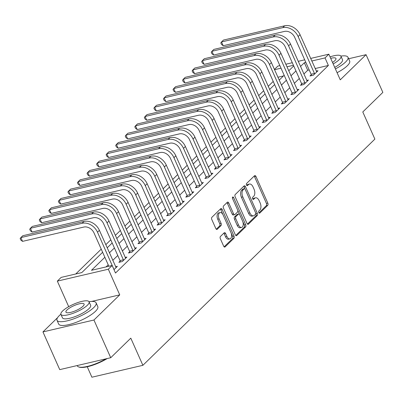 <?xml version="1.0" encoding="UTF-8"?>
<svg xmlns="http://www.w3.org/2000/svg" width="403" height="403" viewBox="0 0 403 403"><rect width="100%" height="100%" fill="white"/><g stroke="black" fill="none" stroke-linecap="round" stroke-linejoin="round"><path stroke-width="0.6" d="M258.771 212.572A1.179 0.665 76.9 0 0 259.562 213.207A1.179 0.665 76.9 0 0 259.754 213.096L267.728 205.323A1.683 0.947 76.9 0 0 267.819 203.112L255.955 176.459A1.683 0.947 76.9 0 0 254.822 175.557A1.683 0.947 76.9 0 0 254.545 175.713L246.571 183.486A1.179 0.665 76.9 0 0 246.51 185.032A1.179 0.665 76.9 0 0 247.301 185.667A1.179 0.665 76.9 0 0 247.492 185.556L248.525 184.549A5.38 3.033 76.9 0 1 249.412 184.05A5.38 3.033 76.9 0 1 253.039 186.947L254.026 189.168A5.38 3.033 76.9 0 1 253.734 196.246L252.701 197.253A1.179 0.665 76.9 0 0 252.641 198.805A1.179 0.665 76.9 0 0 253.432 199.435A1.179 0.665 76.9 0 0 253.623 199.329L254.656 198.321A5.38 3.033 76.9 0 1 255.542 197.818A5.38 3.033 76.9 0 1 259.169 200.719L260.157 202.941A5.38 3.033 76.9 0 1 259.864 210.018L258.832 211.026A1.179 0.665 76.9 0 0 258.771 212.572M220.426 236.475A1.683 0.947 76.9 0 0 220.335 238.687L223.665 246.168A1.683 0.947 76.9 0 0 224.798 247.069A1.683 0.947 76.9 0 0 225.076 246.913L233.926 238.284A1.683 0.947 76.9 0 0 234.017 236.067L222.154 209.419A1.683 0.947 76.9 0 0 221.02 208.512A1.683 0.947 76.9 0 0 220.743 208.668L211.887 217.303A1.683 0.947 76.9 0 0 211.797 219.514L215.822 228.546A1.683 0.947 76.9 0 0 216.95 229.453A1.683 0.947 76.9 0 0 217.227 229.297L221.015 225.599A1.683 0.947 76.9 0 0 221.111 223.388L219.116 218.91A4.498 2.534 76.9 0 1 220.098 212.572A4.498 2.534 76.9 0 1 223.131 214.995L230.939 232.541A4.498 2.534 76.9 0 1 229.957 238.878A4.498 2.534 76.9 0 1 226.924 236.455L225.625 233.528A1.683 0.947 76.9 0 0 224.491 232.627A1.683 0.947 76.9 0 0 224.214 232.783L220.426 236.475M110.729 357.728L59.74 369.627L42.95 331.916L93.939 320.017L110.729 357.728L130.794 338.162L142.884 365.314L374.876 139.106L362.786 111.953L382.85 92.388L366.06 54.677L340.263 79.834L328.843 54.188L325.025 57.916L328.38 65.457L115.5 273.033L112.14 265.491L108.321 269.219L57.332 281.123L61.155 277.395L81.824 272.569L102.629 252.283M93.939 320.017L119.736 294.86L108.321 269.219M246.999 223.413A1.683 0.947 76.9 0 0 248.132 224.32A1.683 0.947 76.9 0 0 248.409 224.164L257.26 215.529A1.683 0.947 76.9 0 0 257.351 213.318L245.487 186.665A1.683 0.947 76.9 0 0 244.354 185.758A1.683 0.947 76.9 0 0 244.077 185.919L235.221 194.548A1.683 0.947 76.9 0 0 235.13 196.76L246.999 223.413M245.593 226.904L236.742 235.538A1.683 0.947 76.9 0 1 236.465 235.695A1.683 0.947 76.9 0 1 235.332 234.788L223.464 208.139A1.683 0.947 76.9 0 1 223.554 205.928L227.347 202.23A1.683 0.947 76.9 0 1 227.624 202.074A1.683 0.947 76.9 0 1 228.753 202.981L233.569 213.786A1.683 0.947 76.9 0 0 234.697 214.693A1.683 0.947 76.9 0 0 234.974 214.537L237.488 212.089A1.683 0.947 76.9 0 0 237.584 209.877L232.571 198.624A1.179 0.665 76.9 0 1 232.828 196.966A1.179 0.665 76.9 0 1 233.619 197.596L245.684 224.693A1.683 0.947 76.9 0 1 245.593 226.904L244.218 227.227L235.78 235.453M366.06 54.677L348.64 58.747M328.38 65.457L315.131 68.55M309.207 69.936L307.711 70.283L303.867 74.031M299.308 78.479L294.316 83.345M289.752 87.799L284.76 92.665M280.196 97.113L275.204 101.979M270.64 106.427L265.648 111.299M261.089 115.747L256.096 120.613M251.532 125.061L246.54 129.932M241.976 134.38L236.984 139.247M232.42 143.695L227.428 148.561M222.869 153.014L217.877 157.88M213.313 162.328L208.321 167.195M203.757 171.648L198.765 176.514M194.201 180.962L189.209 185.828M184.65 190.276L179.657 195.148M175.093 199.596L170.101 204.462M165.537 208.91L160.545 213.781M155.981 218.23L150.989 223.096M146.43 227.544L141.438 232.41M136.874 236.863L131.882 241.729M127.318 246.178L122.326 251.044M117.762 255.497L112.769 260.363M108.211 264.811L106.054 266.912M311.227 74.777L309.983 75.991L313.428 75.185L318.012 70.716L316.274 71.119M301.676 84.091L300.426 85.305L303.872 84.504L308.456 80.031L306.718 80.434M292.12 93.405L290.87 94.624L294.316 93.818L298.905 89.345L297.167 89.753M282.563 102.725L281.319 103.939L284.765 103.138L289.349 98.664L287.611 99.067M273.007 112.039L271.763 113.258L275.209 112.452L279.793 107.979L278.055 108.387M263.456 121.358L262.207 122.572L265.653 121.766L270.237 117.298L268.504 117.701M253.9 130.673L252.651 131.892L256.096 131.086L260.686 126.613L258.948 127.021M244.344 139.992L243.1 141.206L246.545 140.4L251.129 135.932L249.392 136.335M234.788 149.306L233.544 150.521L236.989 149.72L241.573 145.246L239.835 145.654M225.237 158.626L223.987 159.84L227.433 159.034L232.017 154.566L230.284 154.969M215.681 167.94L214.431 169.154L217.877 168.353L222.466 163.88L220.728 164.288M206.124 177.255L204.88 178.474L208.326 177.668L212.91 173.194L211.172 173.602M196.568 186.574L195.324 187.788L198.77 186.987L203.354 182.514L201.616 182.917M187.017 195.888L185.768 197.107L189.214 196.301L193.803 191.828L192.065 192.236M177.461 205.208L176.212 206.422L179.657 205.616L184.247 201.147L182.509 201.55M167.905 214.522L166.661 215.741L170.106 214.935L174.69 210.462L172.952 210.87M158.349 223.841L157.105 225.055L160.55 224.249L165.134 219.781L163.396 220.184M148.798 233.156L147.548 234.37L150.994 233.569L155.583 229.095L153.845 229.503M139.242 242.475L137.992 243.689L141.438 242.883L146.027 238.415L144.289 238.818M129.685 251.789L128.441 253.003L131.887 252.202L136.471 247.729L134.733 248.137M120.129 261.104L118.885 262.323L122.331 261.517L126.915 257.043L125.177 257.452M115.626 266.766L117.364 266.363L113.994 269.647M273.214 81.436L268.222 86.302M263.663 90.751L258.671 95.622M254.107 100.07L249.114 104.936M244.55 109.384L239.558 114.251M234.994 118.704L230.007 123.57M225.443 128.018L220.451 132.884M215.887 137.337L210.895 142.204M206.331 146.652L201.339 151.518M196.775 155.966L191.788 160.837M187.224 165.285L182.232 170.152M177.668 174.6L172.675 179.471M168.111 183.919L163.119 188.785M158.555 193.233L153.568 198.1M149.004 202.553L144.012 207.419M139.448 211.867L134.456 216.733M129.892 221.187L124.9 226.053M120.341 230.501L115.349 235.367M110.785 239.815L105.793 244.686M101.229 249.135L75.739 273.99M283.48 75.94L277.894 77.245M87.244 366.775L91.894 377.213L142.884 365.314M57.569 317.665L42.95 331.916M68.706 306.673L57.332 281.123M274.423 69.442L277.858 66.092L279.878 65.624M104.851 257.27L91.471 270.317L112.14 265.491M305.847 62.394L304.351 62.742L300.512 66.49M295.948 70.938L290.956 75.804M286.392 80.252L281.4 85.124M276.836 89.572L271.849 94.438M267.285 98.886L262.293 103.752M257.729 108.206L252.736 113.072M248.172 117.52L243.18 122.386M238.616 126.839L233.629 131.705M229.065 136.154L224.073 141.02M219.509 145.468L214.517 150.339M209.953 154.787L204.961 159.653M200.402 164.102L195.41 168.973M190.846 173.421L185.854 178.287M181.29 182.735L176.297 187.607M171.733 192.055L166.741 196.921M162.182 201.369L157.19 206.235M152.626 210.688L147.634 215.555M143.07 220.003L138.078 224.869M133.514 229.317L128.522 234.188M123.963 238.636L118.971 243.503M114.407 247.951L109.415 252.822M325.025 57.916L311.776 61.009M285.808 64.238L292.291 62.722M298.22 61.342L304.703 59.825M310.632 58.44L328.843 54.188M293.434 65.291L286.951 66.807M281.022 68.188L274.539 69.704M107.193 247.83L112.185 242.964M116.749 238.516L121.741 233.649M126.3 229.201L131.292 224.33M135.856 219.882L140.849 215.016M145.412 210.568L150.405 205.696M154.969 201.248L159.961 196.382M164.52 191.934L169.512 187.063M174.076 182.614L179.068 177.748M183.632 173.3L188.624 168.434M193.188 163.981L198.18 159.114M202.739 154.666L207.731 149.8M212.295 145.347L217.288 140.481M221.852 136.033L226.844 131.166M231.408 126.718L236.4 121.847M240.959 117.399L245.951 112.533M250.515 108.085L255.507 103.213M260.071 98.765L265.063 93.899M269.627 89.451L274.619 84.585M279.178 80.132L284.17 75.265M288.734 70.817L293.727 65.951M307.711 70.283L304.351 62.742M119.736 294.86L91.602 301.429M255.542 197.818L254.167 198.14A5.38 3.033 76.9 0 0 253.28 198.644L254.656 198.321M252.807 199.102L253.28 198.644M249.412 184.05L248.036 184.373A5.38 3.033 76.9 0 0 247.15 184.871L248.525 184.549M246.676 185.33L247.15 184.871M258.938 212.87L266.348 205.646A1.683 0.947 76.9 0 0 266.438 203.434L254.575 176.781A1.683 0.947 76.9 0 0 254.127 176.121M245.059 189.123L244.107 186.987A1.683 0.947 76.9 0 0 243.659 186.327M247.447 224.073L255.885 215.852A1.683 0.947 76.9 0 0 255.976 213.64L255.658 212.925M255.512 214.26A1.179 0.665 76.9 0 0 255.578 212.713L245.16 189.319A1.179 0.665 76.9 0 0 244.369 188.685A1.179 0.665 76.9 0 0 244.173 188.795L243.085 189.853A5.38 3.033 76.9 0 0 242.797 196.936L249.915 212.925A5.38 3.033 76.9 0 0 253.537 215.822A5.38 3.033 76.9 0 0 254.424 215.323L255.512 214.26M243.211 189.017A1.179 0.665 76.9 0 0 242.989 189.007A1.179 0.665 76.9 0 0 242.797 189.118L244.173 188.795M253.537 215.822L252.162 216.144A5.38 3.033 76.9 0 1 248.535 213.247L241.417 197.258A5.38 3.033 76.9 0 1 241.709 190.176L242.797 189.118M234.697 214.693L233.322 215.016A1.683 0.947 76.9 0 1 232.188 214.109L227.378 203.303A1.683 0.947 76.9 0 0 226.924 202.638M237.679 210.129L239.704 214.673M242.742 221.504L244.309 225.015L245.684 224.693M238.561 225.005A4.498 2.534 76.9 0 0 241.588 227.428A4.498 2.534 76.9 0 0 242.576 221.091L239.82 214.91A1.683 0.947 76.9 0 0 238.692 214.003A1.683 0.947 76.9 0 0 238.415 214.159L235.901 216.613A1.683 0.947 76.9 0 0 235.81 218.824L238.561 225.005L237.181 225.327A4.498 2.534 76.9 0 0 240.213 227.75L241.588 227.428M238.692 214.003L237.312 214.325A1.683 0.947 76.9 0 0 237.035 214.482L238.415 214.159M237.181 225.327L234.43 219.146A1.683 0.947 76.9 0 1 234.521 216.935L237.035 214.482M244.218 227.227A1.683 0.947 76.9 0 0 244.309 225.015M229.957 238.878L228.577 239.201A4.498 2.534 76.9 0 1 225.549 236.778L224.244 233.851A1.683 0.947 76.9 0 0 223.796 233.191M220.098 212.572L218.723 212.895A4.498 2.534 76.9 0 0 217.736 219.232L219.116 218.91M216.27 229.206L219.64 225.922A1.683 0.947 76.9 0 0 219.731 223.71L217.736 219.232M222.94 214.603L220.773 209.741A1.683 0.947 76.9 0 0 220.325 209.076M224.113 246.827L232.551 238.601A1.683 0.947 76.9 0 0 232.642 236.39L231.11 232.954M316.768 71.93L300.054 34.683L298.144 36.547L314.672 73.971M311.408 75.658L311.121 74.243L294.699 37.353A8.564 6.7 -134.3 0 0 284.447 31.419L223.197 45.72L221.474 44.446L220.804 42.94L221.514 41.947L282.77 27.646A12.846 10.045 45.7 0 1 298.144 36.547M223.197 45.72L221.514 41.947L223.428 40.083L284.679 25.787A12.846 10.045 45.7 0 1 300.054 34.683M311.121 74.243L314.567 73.437M307.212 81.245L290.498 44.003L288.588 45.866L305.121 83.285M301.852 84.973L301.57 83.557L285.143 46.667A8.564 6.7 -134.3 0 0 274.896 40.733L213.64 55.035L211.918 53.765L211.248 52.254L211.963 51.267L273.214 36.965A12.846 10.045 45.7 0 1 288.588 45.866M213.64 55.035L211.963 51.267L213.872 49.403L275.128 35.101A12.846 10.045 45.7 0 1 290.498 44.003M301.57 83.557L305.011 82.756M297.656 90.564L280.946 53.317L279.032 55.181L295.565 92.604M292.296 94.292L292.014 92.876L275.587 55.987A8.564 6.7 -134.3 0 0 265.34 50.053L204.084 64.354L202.361 63.08L201.691 61.573L202.407 60.581L263.663 46.28A12.846 10.045 45.7 0 1 279.032 55.181M204.084 64.354L202.407 60.581L204.316 58.717L265.572 44.416A12.846 10.045 45.7 0 1 280.946 53.317M292.014 92.876L295.459 92.07M288.1 99.879L271.39 62.636L269.476 64.5L286.009 101.919M282.74 103.606L282.458 102.191L266.035 65.301A8.564 6.7 -134.3 0 0 255.784 59.367L194.533 73.668L192.81 72.394L192.135 70.888L192.851 69.895L254.107 55.599A12.846 10.045 45.7 0 1 269.476 64.5M194.533 73.668L192.851 69.895L194.765 68.036L256.016 53.735A12.846 10.045 45.7 0 1 271.39 62.636M282.458 102.191L285.903 101.39M278.549 109.198L261.834 71.951L259.925 73.814L276.453 111.238M273.189 112.926L272.902 111.51L256.479 74.62A8.564 6.7 -134.3 0 0 246.228 68.686L184.977 82.983L183.254 81.713L182.584 80.202L183.3 79.215L244.55 64.913A12.846 10.045 45.7 0 1 259.925 73.814M184.977 82.983L183.3 79.215L185.209 77.351L246.46 63.049A12.846 10.045 45.7 0 1 261.834 71.951M272.902 111.51L276.347 110.704M335.407 68.928A21.414 5.702 -24 0 0 345.648 61.961A21.414 5.702 -24 0 0 347.985 57.271A21.414 5.702 -24 0 0 340.888 56.098M337.084 72.696A21.414 5.702 -24 0 0 347.326 65.729A21.414 5.702 -24 0 0 349.663 61.044L347.985 57.271M333.185 63.936A15.415 4.106 -24 0 0 339.281 59.614A15.415 4.106 -24 0 0 340.963 56.239L342.51 59.709A15.415 4.106 156 0 1 340.827 63.085A15.415 4.106 156 0 1 334.727 67.407M340.963 56.239A15.415 4.106 -24 0 0 330.037 56.873M332.53 62.465A9.934 2.645 -24 0 0 334.873 60.646A9.934 2.645 -24 0 0 335.956 58.47A9.934 2.645 -24 0 0 330.692 58.344M60.873 314.214A21.414 5.702 -24 0 0 59.332 315.589A21.414 5.702 -24 0 0 56.994 320.274A21.414 5.702 -24 0 0 72.757 319.196A21.414 5.702 -24 0 0 93.783 307.544A21.414 5.702 -24 0 0 96.121 302.855A21.414 5.702 -24 0 0 89.018 301.681M56.994 320.274L58.677 324.047A21.414 5.702 -24 0 0 74.434 322.969A21.414 5.702 -24 0 0 95.461 311.317A21.414 5.702 -24 0 0 97.798 306.628L96.121 302.855M89.098 301.827L90.64 305.298A15.415 4.106 156 0 1 88.962 308.673A15.415 4.106 156 0 1 73.82 317.06A15.415 4.106 156 0 1 62.475 317.836L60.929 314.365A15.415 4.106 -24 0 0 72.273 313.589A15.415 4.106 -24 0 0 87.416 305.202A15.415 4.106 -24 0 0 89.098 301.827A15.415 4.106 -24 0 0 77.749 302.603A15.415 4.106 -24 0 0 62.611 310.99A15.415 4.106 -24 0 0 60.929 314.365M67.019 309.962A9.934 2.645 -24 0 0 65.936 312.139A9.934 2.645 -24 0 0 73.25 311.635A9.934 2.645 -24 0 0 83.008 306.23A9.934 2.645 -24 0 0 84.091 304.053A9.934 2.645 -24 0 0 76.777 304.557A9.934 2.645 -24 0 0 67.019 309.962M77.159 365.561L77.28 365.828A21.414 5.702 -24 0 0 78.681 366.926A21.414 5.702 -24 0 0 106.115 358.801M107.238 358.539A20.901 5.561 156 0 1 79.315 367.148L78.681 366.926M268.992 118.512L252.278 81.27L250.369 83.129L266.902 120.552M263.633 122.24L263.35 120.824L246.923 83.935A8.564 6.7 -134.3 0 0 236.677 78.001L175.421 92.302L173.698 91.028L173.028 89.521L173.743 88.529L234.994 74.233A12.846 10.045 45.7 0 1 250.369 83.129M175.421 92.302L173.743 88.529L175.653 86.665L236.909 72.369A12.846 10.045 45.7 0 1 252.278 81.27M263.35 120.824L266.791 120.023M259.436 127.832L242.727 90.584L240.813 92.448L257.346 129.872M254.076 131.559L253.794 130.144L237.367 93.254A8.564 6.7 -134.3 0 0 227.121 87.32L165.865 101.616L164.147 100.347L163.472 98.836L164.187 97.848L225.443 83.547A12.846 10.045 45.7 0 1 240.813 92.448M165.865 101.616L164.187 97.848L166.096 95.985L227.352 81.683A12.846 10.045 45.7 0 1 242.727 90.584M253.794 130.144L257.24 129.338M249.88 137.146L233.171 99.899L231.257 101.763L247.79 139.186M244.52 140.874L244.238 139.458L227.816 102.569A8.564 6.7 -134.3 0 0 217.565 96.634L156.314 110.936L154.591 109.661L153.916 108.155L154.631 107.163L215.887 92.866A12.846 10.045 45.7 0 1 231.257 101.763M156.314 110.936L154.631 107.163L156.545 105.299L217.796 91.002A12.846 10.045 45.7 0 1 233.171 99.899M244.238 139.458L247.684 138.652M240.329 146.46L223.615 109.218L221.705 111.082L238.233 148.5M234.969 150.188L234.682 148.778L218.26 111.883A8.564 6.7 -134.3 0 0 208.008 105.954L146.757 120.25L145.035 118.981L144.365 117.469L145.08 116.482L206.331 102.181A12.846 10.045 45.7 0 1 221.705 111.082M146.757 120.25L145.08 116.482L146.989 114.618L208.245 100.317A12.846 10.045 45.7 0 1 223.615 109.218M234.682 148.778L238.128 147.972M230.773 155.78L214.058 118.532L212.149 120.396L228.682 157.82M225.413 159.507L225.131 158.092L208.704 121.202A8.564 6.7 -134.3 0 0 198.457 115.268L137.201 129.57L135.479 128.295L134.809 126.789L135.524 125.796L196.775 111.495A12.846 10.045 45.7 0 1 212.149 120.396M137.201 129.57L135.524 125.796L137.433 123.933L198.689 109.636A12.846 10.045 45.7 0 1 214.058 118.532M225.131 158.092L228.572 157.286M221.217 165.094L204.507 127.852L202.593 129.716L219.126 167.134M215.857 168.822L215.575 167.406L199.147 130.517A8.564 6.7 -134.3 0 0 188.901 124.582L127.645 138.884L125.927 137.614L125.252 136.103L125.968 135.116L187.224 120.814A12.846 10.045 45.7 0 1 202.593 129.716M127.645 138.884L125.968 135.116L127.877 133.252L189.133 118.95A12.846 10.045 45.7 0 1 204.507 127.852M215.575 167.406L219.02 166.605M211.661 174.413L194.951 137.166L193.037 139.03L209.57 176.454M206.301 178.141L206.019 176.726L189.596 139.836A8.564 6.7 -134.3 0 0 179.345 133.902L118.094 148.203L116.371 146.929L115.696 145.423L116.412 144.43L177.668 130.129A12.846 10.045 45.7 0 1 193.037 139.03M118.094 148.203L116.412 144.43L118.326 142.566L179.577 128.265A12.846 10.045 45.7 0 1 194.951 137.166M206.019 176.726L209.464 175.92M202.11 183.728L185.395 146.485L183.486 148.349L200.014 185.768M196.75 187.455L196.463 186.04L180.04 149.15A8.564 6.7 -134.3 0 0 169.789 143.216L108.538 157.518L106.815 156.243L106.145 154.737L106.86 153.745L168.111 139.448A12.846 10.045 45.7 0 1 183.486 148.349M108.538 157.518L106.86 153.745L108.77 151.886L170.026 137.584A12.846 10.045 45.7 0 1 185.395 146.485M196.463 186.04L199.908 185.239M192.553 193.047L175.839 155.8L173.93 157.664L190.463 195.087M187.194 196.775L186.911 195.359L170.484 158.47A8.564 6.7 -134.3 0 0 160.238 152.536L98.982 166.832L97.259 165.562L96.589 164.051L97.304 163.064L158.555 148.762A12.846 10.045 45.7 0 1 173.93 157.664M98.982 166.832L97.304 163.064L99.214 161.2L160.47 146.899A12.846 10.045 45.7 0 1 175.839 155.8M186.911 195.359L190.352 194.553M182.997 202.361L166.288 165.119L164.374 166.978L180.907 204.402M177.637 206.089L177.355 204.674L160.928 167.784A8.564 6.7 -134.3 0 0 150.682 161.85L89.426 176.151L87.708 174.877L87.033 173.371L87.748 172.378L149.004 158.082A12.846 10.045 45.7 0 1 164.374 166.978M89.426 176.151L87.748 172.378L89.657 170.514L150.913 156.218A12.846 10.045 45.7 0 1 166.288 165.119M177.355 204.674L180.801 203.873M173.441 211.681L156.732 174.434L154.817 176.297L171.351 213.721M168.081 215.409L167.799 213.993L151.377 177.103A8.564 6.7 -134.3 0 0 141.126 171.169L79.875 185.466L78.152 184.196L77.477 182.685L78.192 181.698L139.448 167.396A12.846 10.045 45.7 0 1 154.817 176.297M79.875 185.466L78.192 181.698L80.106 179.834L141.357 165.532A12.846 10.045 45.7 0 1 156.732 174.434M167.799 213.993L171.245 213.187M163.89 220.995L147.176 183.748L145.266 185.612L161.794 223.035M158.53 224.723L158.243 223.307L141.821 186.418A8.564 6.7 -134.3 0 0 131.569 180.484L70.318 194.785L68.596 193.511L67.926 192.004L68.641 191.012L129.892 176.716A12.846 10.045 45.7 0 1 145.266 185.612M70.318 194.785L68.641 191.012L70.55 189.148L131.806 174.852A12.846 10.045 45.7 0 1 147.176 183.748M158.243 223.307L161.689 222.501M154.334 230.309L137.619 193.067L135.71 194.931L152.243 232.35M148.974 234.037L148.692 232.627L132.265 195.732A8.564 6.7 -134.3 0 0 122.018 189.803L60.762 204.099L59.04 202.83L58.37 201.319L59.085 200.331L120.336 186.03A12.846 10.045 45.7 0 1 135.71 194.931M60.762 204.099L59.085 200.331L60.994 198.467L122.25 184.166A12.846 10.045 45.7 0 1 137.619 193.067M148.692 232.627L152.133 231.821M144.778 239.629L128.068 202.382L126.154 204.245L142.687 241.669M139.418 243.357L139.136 241.941L122.708 205.051A8.564 6.7 -134.3 0 0 112.462 199.117L51.206 213.419L49.488 212.144L48.813 210.638L49.529 209.646L110.785 195.344A12.846 10.045 45.7 0 1 126.154 204.245M51.206 213.419L49.529 209.646L51.438 207.782L112.694 193.485A12.846 10.045 45.7 0 1 128.068 202.382M139.136 241.941L142.581 241.135M135.227 248.943L118.512 211.701L116.603 213.565L133.131 250.983M129.862 252.671L129.58 251.255L113.157 214.366A8.564 6.7 -134.3 0 0 102.906 208.432L41.655 222.733L39.932 221.464L39.257 219.952L39.973 218.965L101.229 204.664A12.846 10.045 45.7 0 1 116.603 213.565M41.655 222.733L39.973 218.965L41.887 217.101L103.138 202.8A12.846 10.045 45.7 0 1 118.512 211.701M129.58 251.255L133.025 250.454M125.671 258.263L108.956 221.015L107.047 222.879L123.575 260.303M120.311 261.99L120.023 260.575L103.601 223.685A8.564 6.7 -134.3 0 0 93.35 217.751L32.099 232.052L30.376 230.778L29.706 229.272L30.421 228.279L91.672 213.978A12.846 10.045 45.7 0 1 107.047 222.879M32.099 232.052L30.421 228.279L32.331 226.415L93.587 212.114A12.846 10.045 45.7 0 1 108.956 221.015M120.023 260.575L123.469 259.769M116.114 267.577L99.4 230.335L97.491 232.199L114.024 269.617M108.855 266.257L94.045 232.999A8.564 6.7 -134.3 0 0 83.799 227.065L22.543 241.367L20.82 240.097L20.15 238.586L20.865 237.594L82.116 223.297A12.846 10.045 45.7 0 1 97.491 232.199M22.543 241.367L20.865 237.594L22.775 235.735L84.031 221.433A12.846 10.045 45.7 0 1 99.4 230.335M259.341 213.192L259.754 213.096M247.079 185.652L247.492 185.556M253.21 199.425L253.623 199.329M254.575 176.781L255.955 176.459M266.438 203.434L267.819 203.112M266.348 205.646L267.728 205.323M244.107 186.987L245.487 186.665M255.976 213.64L257.351 213.318M255.885 215.852L257.26 215.529M247.815 224.3L248.409 224.164M241.709 190.176L243.085 189.853M241.417 197.258L242.797 196.936M248.535 213.247L249.915 212.925M236.148 235.679L236.742 235.538M227.378 203.303L228.753 202.981M232.188 214.109L233.569 213.786M232.4 197.883L233.619 197.596M234.521 216.935L235.901 216.613M234.43 219.146L235.81 218.824M224.244 233.851L225.625 233.528M225.549 236.778L226.924 236.455M219.731 223.71L221.111 223.388M219.64 225.922L221.015 225.599M216.633 229.433L217.227 229.297M220.773 209.741L222.154 209.419M232.642 236.39L234.017 236.067M232.551 238.601L233.926 238.284M224.481 247.054L225.076 246.913M284.679 25.787L282.77 27.646M275.128 35.101L273.214 36.965M265.572 44.416L263.663 46.28M256.016 53.735L254.107 55.599M246.46 63.049L244.55 64.913M236.909 72.369L234.994 74.233M227.352 81.683L225.443 83.547M217.796 91.002L215.887 92.866M208.245 100.317L206.331 102.181M198.689 109.636L196.775 111.495M189.133 118.95L187.224 120.814M179.577 128.265L177.668 130.129M170.026 137.584L168.111 139.448M160.47 146.899L158.555 148.762M150.913 156.218L149.004 158.082M141.357 165.532L139.448 167.396M131.806 174.852L129.892 176.716M122.25 184.166L120.336 186.03M112.694 193.485L110.785 195.344M103.138 202.8L101.229 204.664M93.587 212.114L91.672 213.978M84.031 221.433L82.116 223.297M242.989 189.007L244.369 188.685"/></g></svg>
